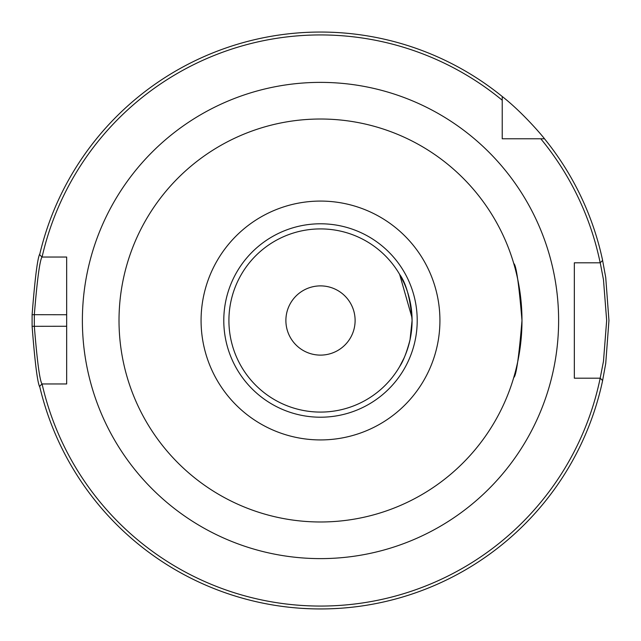 <?xml version="1.0" encoding="UTF-8"?>
<svg xmlns="http://www.w3.org/2000/svg" width="641" height="641" viewBox="0 0 641 641"><rect width="100%" height="100%" fill="white"/><g stroke="black" fill="none" stroke-linecap="round" stroke-linejoin="round"><path stroke-width="0.96" d="M320.5 521.982A201.482 201.482 0 0 1 146.012 219.759A201.482 201.482 0 0 1 494.988 219.759A201.482 201.482 0 0 1 320.5 521.982A201.482 201.482 0 0 0 494.988 219.759A201.482 201.482 0 0 0 146.012 219.759A201.482 201.482 0 0 0 320.5 521.982M521.982 320.5C518.922 283.835 516.181 264.829 513.753 263.499C516.181 264.829 518.922 283.835 521.982 320.5C518.922 283.835 516.181 264.829 513.753 263.499C516.181 264.829 518.922 283.835 521.982 320.5C518.922 357.165 516.181 376.171 513.753 377.501C516.181 376.171 518.922 357.165 521.982 320.5C518.922 357.165 516.181 376.171 513.753 377.501C516.181 376.171 518.922 357.165 521.982 320.5C518.922 283.835 516.181 264.829 513.753 263.499C516.181 264.829 518.922 283.835 521.982 320.5C518.922 283.835 516.181 264.829 513.753 263.499C516.181 264.829 518.922 283.835 521.982 320.5C518.922 357.165 516.181 376.171 513.753 377.501C516.181 376.171 518.922 357.165 521.982 320.5C518.922 357.165 516.181 376.171 513.753 377.501C516.181 376.171 518.922 357.165 521.982 320.5M42.074 257.041A285.565 285.565 0 0 1 502.224 100.22L502.224 96.495A288.45 288.45 0 0 0 39.654 254.693L42.002 257.041L66.664 257.041L66.664 383.959L42.002 383.959C39.734 380.522 37.17 361.292 34.318 326.269L34.318 314.731C37.194 279.708 39.758 260.478 42.002 257.041L42.074 257.041M42.002 383.959L39.654 386.307A288.45 288.45 0 0 0 602.62 380.578L600.24 378.19L574.336 378.19L574.336 262.81L600.24 262.81L603.477 279.708L606.666 320.5L603.477 361.292L600.176 378.19A285.565 285.565 0 0 1 42.074 383.959M540.78 138.776A285.565 285.565 0 0 1 600.176 262.81L602.62 260.422A288.45 288.45 0 0 0 544.505 138.776L502.224 138.776L502.224 100.22M404.03 282.953L399.639 274.412L412.043 317.88M399.639 274.412C406.226 283.322 410.368 298.682 412.083 320.5L410.024 339.81C406.755 352.294 403.293 361.22 399.639 366.58L404.014 358.087M320.5 412.083A91.583 91.583 0 0 1 241.184 274.709A91.583 91.583 0 0 1 399.816 274.709A91.583 91.583 0 0 1 320.5 412.083M320.5 417.211A96.711 96.711 0 0 1 236.745 272.145A96.711 96.711 0 0 1 404.255 272.145A96.711 96.711 0 0 1 320.5 417.211M320.5 355.114A34.614 34.614 0 0 1 290.525 303.193A34.614 34.614 0 0 1 350.475 303.193A34.614 34.614 0 0 1 320.5 355.114M320.5 439.926A119.426 119.426 0 0 0 423.925 260.791A119.426 119.426 0 0 0 217.075 260.791A119.426 119.426 0 0 0 320.5 439.926M589.111 262.81L574.336 262.81L574.336 378.19L589.111 378.19M39.854 253.86C37.595 257.482 35.015 277.753 32.106 314.683L32.106 326.317C34.983 363.239 37.571 383.51 39.854 387.14M318.529 608.942L316.237 608.918M303.249 608.429L302.063 608.357M295.028 607.82L291.463 607.484M289.291 607.259L288.714 607.195M301.51 608.325L309.395 608.734M317.768 608.934L322.695 608.942M332.703 608.694L337.799 608.429M344.321 607.964L349.834 607.452M349.185 607.516L345.211 607.892M339.169 608.341L331.421 608.742M325.868 608.902L322.054 608.942M502.224 96.495C523.937 113.457 544.674 138.704 544.505 138.776M602.46 381.331L605.729 363.511L608.95 320.5L605.729 277.489L602.46 259.669M320.5 558.615A238.115 238.115 0 0 0 526.718 201.442A238.115 238.115 0 0 0 114.282 201.442A238.115 238.115 0 0 0 320.5 558.615M66.664 326.269L32.106 326.317M66.664 314.731L32.106 314.683"/></g></svg>
